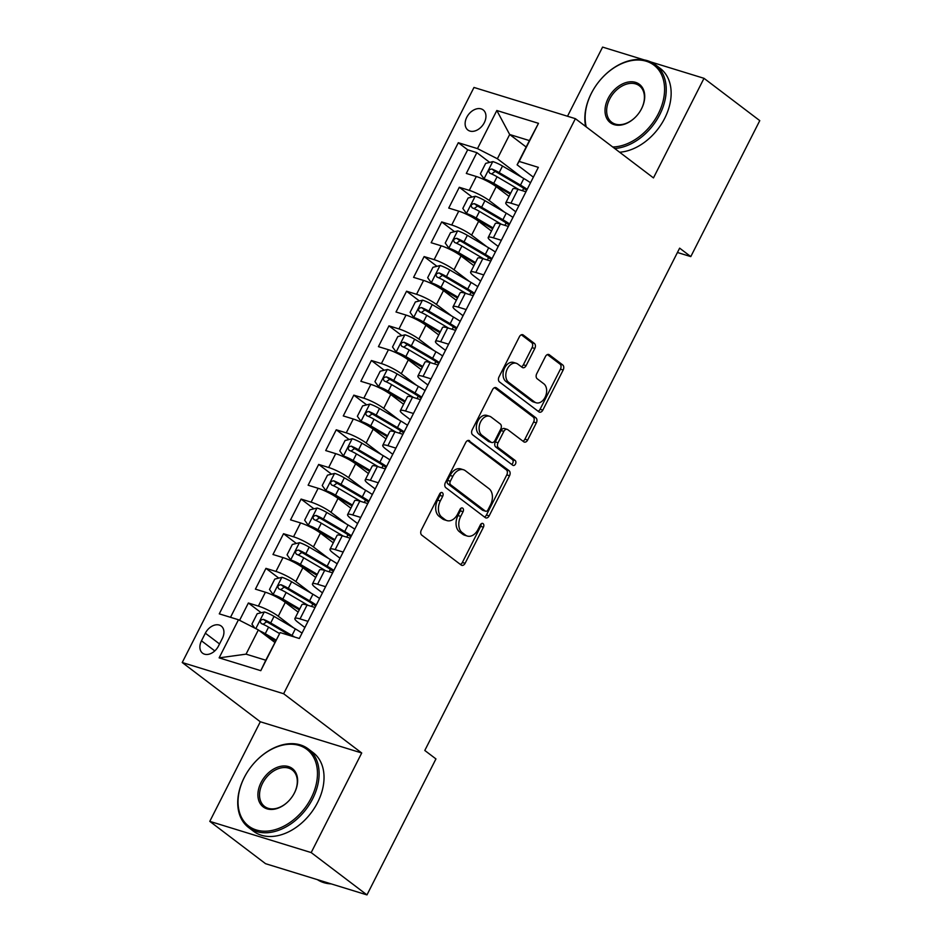 <?xml version="1.0" encoding="UTF-8"?>
<svg xmlns="http://www.w3.org/2000/svg" width="942" height="942" viewBox="0 0 942 942"><rect width="100%" height="100%" fill="white"/><g stroke="black" fill="none" stroke-linecap="round" stroke-linejoin="round"><path stroke-width="1.41" d="M442.375 492.725A2.708 1.86 107.1 0 0 441.975 492.513A2.708 1.86 107.1 0 0 439.643 493.949L421.31 530.075A3.874 2.661 107.1 0 0 421.769 535.138L461.191 565.047A3.874 2.661 107.1 0 0 461.78 565.341A3.874 2.661 107.1 0 0 465.101 563.304L483.434 527.179A2.708 1.86 107.1 0 0 483.105 523.634A2.708 1.86 107.1 0 0 482.704 523.422A2.708 1.86 107.1 0 0 480.373 524.847L477.994 529.522A12.399 8.513 107.1 0 1 467.338 536.057A12.399 8.513 107.1 0 1 465.466 535.091L462.181 532.595A12.399 8.513 107.1 0 1 460.697 516.393L463.064 511.718A2.708 1.86 107.1 0 0 462.746 508.174A2.708 1.86 107.1 0 0 462.334 507.973A2.708 1.86 107.1 0 0 460.002 509.398L457.635 514.073A12.399 8.513 107.1 0 1 446.979 520.608A12.399 8.513 107.1 0 1 445.107 519.643L441.822 517.146A12.399 8.513 107.1 0 1 440.326 500.944L442.705 496.269A2.708 1.86 107.1 0 0 442.375 492.725M466.773 117.279A12.635 8.902 -52.8 0 0 467.903 130.043A12.635 8.902 -52.8 0 0 484.306 122.672A12.635 8.902 -52.8 0 0 483.175 109.92A12.635 8.902 -52.8 0 0 466.773 117.279M534.821 348.469A3.874 2.661 107.1 0 0 534.361 343.406L523.293 335.022A3.874 2.661 107.1 0 0 522.716 334.716A3.874 2.661 107.1 0 0 519.383 336.765L499.024 376.882A3.874 2.661 107.1 0 0 499.495 381.946L538.906 411.854A3.874 2.661 107.1 0 0 539.495 412.16A3.874 2.661 107.1 0 0 542.827 410.111L563.175 369.994A3.874 2.661 107.1 0 0 562.715 364.931L549.351 354.793A3.874 2.661 107.1 0 0 548.774 354.486A3.874 2.661 107.1 0 0 545.442 356.535L536.728 373.703A3.874 2.661 107.1 0 0 537.199 378.766L543.817 383.794A10.362 7.124 107.1 0 1 545.583 396.182A10.362 7.124 107.1 0 1 536.151 402.787A10.362 7.124 107.1 0 1 534.585 401.987L508.645 382.299A10.362 7.124 107.1 0 1 506.878 369.9A10.362 7.124 107.1 0 1 516.298 363.294A10.362 7.124 107.1 0 1 517.865 364.107L522.198 367.38A3.874 2.661 107.1 0 0 522.775 367.686A3.874 2.661 107.1 0 0 526.107 365.649L534.821 348.469L532.077 347.633A3.874 2.661 107.1 0 0 531.618 342.57L521.362 334.787M653.465 177.908L704.004 78.316L759.77 120.635L690.792 256.601L679.641 248.146L424.795 750.468L435.946 758.922L366.968 894.9L311.19 852.581L361.716 752.988L283.636 693.736L575.385 118.668L653.465 177.908M469.646 440.774A3.874 2.661 107.1 0 0 469.057 440.467A3.874 2.661 107.1 0 0 465.737 442.516L445.378 482.634A3.874 2.661 107.1 0 0 445.837 487.697L485.26 517.605A3.874 2.661 107.1 0 0 485.837 517.912A3.874 2.661 107.1 0 0 489.169 515.863L509.528 475.745A3.874 2.661 107.1 0 0 509.069 470.682L468.41 440.397M472.201 429.764L492.56 389.635A3.874 2.661 107.1 0 1 495.881 387.598A3.874 2.661 107.1 0 1 496.469 387.892L535.892 417.801A3.874 2.661 107.1 0 1 536.351 422.864L527.638 440.044A3.874 2.661 107.1 0 1 524.317 442.081A3.874 2.661 107.1 0 1 523.728 441.774L507.738 429.646A3.874 2.661 107.1 0 0 507.161 429.352A3.874 2.661 107.1 0 0 503.829 431.389L498.047 442.775A3.874 2.661 107.1 0 0 498.506 447.839L515.156 460.473A2.708 1.86 107.1 0 1 515.615 463.711A2.708 1.86 107.1 0 1 513.143 465.442A2.708 1.86 107.1 0 1 512.742 465.23L472.66 434.827A3.874 2.661 107.1 0 1 472.201 429.764M489.699 162.389L476.852 152.639L466.314 173.434L476.311 176.507L469.281 190.366A15.79 2.791 26.9 0 1 489.169 200.505L504.488 212.138M472.119 197.031L459.284 187.281L448.733 208.076L458.742 211.149L451.713 225.008A15.79 2.791 26.9 0 1 471.601 235.159L486.92 246.78M454.55 231.673L441.704 221.923L431.153 242.718L441.162 245.791L434.132 259.651A15.79 2.791 26.9 0 1 454.02 269.801L469.34 281.423M436.97 266.315L424.124 256.577L413.585 277.36L423.582 280.433L416.552 294.293A15.79 2.791 26.9 0 1 436.44 304.443L451.771 316.065M419.402 300.957L406.555 291.219L396.005 312.002L406.014 315.075L398.984 328.935A15.79 2.791 26.9 0 1 418.872 339.085L434.191 350.707M401.822 335.599L388.975 325.861L378.437 346.644L388.434 349.717L381.404 363.577A15.79 2.791 26.9 0 1 401.292 373.727L416.611 385.349M384.242 370.241L371.407 360.503L360.857 381.286L370.865 384.36L363.836 398.219A15.79 2.791 26.9 0 1 383.724 408.369L399.043 419.991M366.673 404.883L353.827 395.145L343.277 415.928L353.285 419.013L346.256 432.861A15.79 2.791 26.9 0 1 366.144 443.011L381.463 454.633M349.093 439.525L336.247 429.788L325.708 450.57L335.705 453.655L328.676 467.503A15.79 2.791 26.9 0 1 348.564 477.653L363.895 489.275M331.525 474.167L318.679 464.43L308.128 485.212L318.137 488.297L311.107 502.157A15.79 2.791 26.9 0 1 330.995 512.295L346.315 523.917M313.945 508.821L301.099 499.072L290.56 519.854L300.557 522.94L293.527 536.799A15.79 2.791 26.9 0 1 313.415 546.937L328.734 558.559M296.365 543.463L283.53 533.714L272.98 554.497L282.989 557.582L275.959 571.441A15.79 2.791 26.9 0 1 295.847 581.579L311.166 593.213M278.797 578.105L265.95 568.356L255.412 589.139L265.409 592.224A15.79 2.791 26.9 0 1 285.296 602.362L298.143 612.112M476.311 176.507A15.79 2.791 -153.1 0 1 496.198 186.657L509.045 196.395M458.742 211.149A15.79 2.791 -153.1 0 1 478.63 221.299L491.465 231.037M441.162 245.791A15.79 2.791 -153.1 0 1 461.05 255.941L473.897 265.679M423.582 280.433A15.79 2.791 -153.1 0 1 443.47 290.583L456.317 300.321M406.014 315.075A15.79 2.791 -153.1 0 1 425.902 325.226L438.748 334.975M388.434 349.717A15.79 2.791 -153.1 0 1 408.322 359.868L421.168 369.617M370.865 384.36A15.79 2.791 -153.1 0 1 390.753 394.51L403.588 404.259M353.285 419.013A15.79 2.791 -153.1 0 1 373.173 429.152L386.02 438.901M335.705 453.655A15.79 2.791 -153.1 0 1 355.593 463.794L368.44 473.543M318.137 488.297A15.79 2.791 -153.1 0 1 338.025 498.436L350.871 508.185M300.557 522.94A15.79 2.791 -153.1 0 1 320.445 533.078L333.291 542.827M282.989 557.582A15.79 2.791 -153.1 0 1 302.877 567.72L315.711 577.47M218.473 646.047L222.336 638.429A12.234 8.619 -52.8 0 0 221.24 626.065A12.234 8.619 -52.8 0 0 205.344 633.189L201.482 640.819A12.234 8.619 -52.8 0 0 202.577 653.183A12.234 8.619 -52.8 0 0 218.473 646.047M283.636 693.736L182.23 662.52L473.979 87.453L575.385 118.668M476.852 152.639L467.668 149.813L458.307 142.713L219.274 613.854L238.467 619.754L258.355 629.904L274.829 642.397M458.307 142.713L477.488 148.612L496.823 110.508L538.483 123.331L519.148 161.435L538.341 167.346L299.309 638.488L280.127 632.577L260.793 670.68L219.133 657.857L238.467 619.754M515.78 211.797L508.904 206.581A15.79 2.791 26.9 0 1 505.783 202.813A15.79 2.791 26.9 0 1 510.941 203.189L518.901 205.639M498.2 246.439L491.324 241.223A15.79 2.791 26.9 0 1 488.215 237.455A15.79 2.791 26.9 0 1 493.373 237.831L501.332 240.281M480.632 281.081L473.755 275.865A15.79 2.791 26.9 0 1 470.635 272.097A15.79 2.791 26.9 0 1 475.792 272.474L483.752 274.923M463.052 315.735L456.175 310.519A15.79 2.791 26.9 0 1 453.067 306.739A15.79 2.791 26.9 0 1 458.224 307.116L466.184 309.565M445.484 350.377L438.607 345.161A15.79 2.791 26.9 0 1 435.487 341.393A15.79 2.791 26.9 0 1 440.644 341.758L448.604 344.207M427.903 385.019L421.027 379.803A15.79 2.791 26.9 0 1 417.907 376.035A15.79 2.791 26.9 0 1 423.064 376.4L431.024 378.849M410.323 419.661L403.459 414.445A15.79 2.791 26.9 0 1 400.338 410.677A15.79 2.791 26.9 0 1 405.496 411.042L413.456 413.491M392.755 454.303L385.879 449.087A15.79 2.791 26.9 0 1 382.758 445.319A15.79 2.791 26.9 0 1 387.916 445.684L395.875 448.133M375.175 488.945L368.298 483.729A15.79 2.791 26.9 0 1 365.19 479.961A15.79 2.791 26.9 0 1 370.347 480.326L378.307 482.787M357.607 523.587L350.73 518.371A15.79 2.791 26.9 0 1 347.61 514.603A15.79 2.791 26.9 0 1 352.767 514.98L360.727 517.429M340.027 558.229L333.15 553.013A15.79 2.791 26.9 0 1 330.03 549.245A15.79 2.791 26.9 0 1 335.187 549.622L343.159 552.071M322.447 592.871L315.582 587.655A15.79 2.791 26.9 0 1 312.461 583.887A15.79 2.791 26.9 0 1 317.619 584.264L325.579 586.713M261.217 612.747L248.37 602.998L258.379 606.083A15.79 2.791 26.9 0 1 278.267 616.221L293.586 627.855M304.878 627.513L298.002 622.297A15.79 2.791 26.9 0 1 294.881 618.529A15.79 2.791 26.9 0 1 300.039 618.906L307.999 621.355M294.881 618.529L301.911 604.67A15.79 2.791 26.9 0 1 307.068 605.047L315.028 607.496M525.942 191.779L517.97 189.33A15.79 2.791 -153.1 0 0 512.825 188.953L505.783 202.813M508.362 226.421L500.402 223.972A15.79 2.791 -153.1 0 0 495.245 223.607L488.215 237.455M490.782 261.064L482.822 258.614A15.79 2.791 -153.1 0 0 477.665 258.249L470.635 272.097M473.214 295.706L465.254 293.256A15.79 2.791 -153.1 0 0 460.096 292.891L453.067 306.739M455.634 330.348L447.674 327.898A15.79 2.791 -153.1 0 0 442.516 327.533L435.487 341.393M438.065 365.001L430.094 362.54A15.79 2.791 -153.1 0 0 424.948 362.175L417.907 376.035M420.485 399.643L412.525 397.183A15.79 2.791 -153.1 0 0 407.368 396.817L400.338 410.677M402.905 434.286L394.945 431.836A15.79 2.791 -153.1 0 0 389.788 431.46L382.758 445.319M385.337 468.928L377.377 466.478A15.79 2.791 -153.1 0 0 372.22 466.102L365.19 479.961M367.757 503.57L359.797 501.12A15.79 2.791 -153.1 0 0 354.639 500.744L347.61 514.603M350.188 538.212L342.217 535.763A15.79 2.791 -153.1 0 0 337.071 535.386L330.03 549.245M332.608 572.854L324.649 570.405A15.79 2.791 -153.1 0 0 319.491 570.028L312.461 583.887M265.95 568.356L275.959 571.441M283.53 533.714L293.527 536.799M301.099 499.072L311.107 502.157M318.679 464.43L328.676 467.503M336.247 429.788L346.256 432.861M353.827 395.145L363.836 398.219M371.407 360.503L381.404 363.577M388.975 325.861L398.984 328.935M406.555 291.219L416.552 294.293M424.124 256.577L434.132 259.651M441.704 221.923L451.713 225.008M459.284 187.281L469.281 190.366M467.668 149.813L230.507 617.304M248.37 602.998L239.586 620.331M526.154 147.011L509.681 134.506L497.376 158.762L522.068 177.496M258.355 629.904L246.05 654.148L265.785 660.224L280.127 632.577M361.716 752.988L260.31 721.772L209.783 821.365L311.19 852.581M209.783 821.365L265.55 863.684L366.968 894.9M704.004 78.316L650.557 61.866M644.281 59.935L602.586 47.1L567.508 116.243M260.31 721.772L182.23 662.52M677.428 252.491L690.792 256.601M533.36 177.155L517.111 164.826L529.416 140.582L509.681 134.506L496.823 110.508M519.148 161.435L517.111 164.826M497.376 158.762L477.488 148.612M246.05 654.148L219.133 657.857M265.785 660.224L260.793 670.68M538.483 123.331L529.416 140.582M440.314 493.031A2.708 1.86 107.1 0 1 439.961 495.421L437.594 500.108A12.399 8.513 107.1 0 0 439.078 516.298L441.822 517.146M446.979 520.608L444.235 519.76A12.399 8.513 107.1 0 1 442.363 518.795L439.078 516.298M467.338 536.057L464.606 535.209A12.399 8.513 107.1 0 1 462.734 534.244L459.449 531.747A12.399 8.513 107.1 0 1 457.953 515.557L460.332 510.882A2.708 1.86 107.1 0 0 460.673 508.48M460.379 564.435A3.874 2.661 107.1 0 0 462.369 562.456L480.691 526.331A2.708 1.86 107.1 0 0 481.044 523.94M484.447 516.993A3.874 2.661 107.1 0 0 486.425 515.027L506.784 474.898A3.874 2.661 107.1 0 0 506.325 469.834L467.715 440.55M450.335 481.221A2.708 1.86 107.1 0 0 450.665 484.765L485.26 511.023A2.708 1.86 107.1 0 0 485.672 511.235A2.708 1.86 107.1 0 0 488.003 509.799L490.499 504.877A12.399 8.513 107.1 0 0 489.016 488.674L465.372 470.729A12.399 8.513 107.1 0 0 463.499 469.764A12.399 8.513 107.1 0 0 452.843 476.299L450.335 481.221L447.591 480.385A2.708 1.86 107.1 0 0 447.921 483.929L450.665 484.765M485.672 511.235L482.928 510.387A2.708 1.86 107.1 0 1 482.516 510.175L447.921 483.929M463.499 469.764L460.756 468.916A12.399 8.513 107.1 0 0 450.099 475.451L452.843 476.299M447.591 480.385L450.099 475.451M494.538 387.668L533.148 416.965L535.892 417.801M522.916 441.162A3.874 2.661 107.1 0 0 524.906 439.196L533.608 422.028A3.874 2.661 107.1 0 0 533.148 416.965M507.161 429.352L504.417 428.504A3.874 2.661 107.1 0 0 501.085 430.541L495.304 441.939A3.874 2.661 107.1 0 0 495.775 447.003L512.413 459.625L515.156 460.473M511.647 464.406A2.708 1.86 107.1 0 0 513.107 462.027A2.708 1.86 107.1 0 0 512.413 459.625M491.147 417.059A10.362 7.124 107.1 0 0 489.581 416.258A10.362 7.124 107.1 0 0 480.161 422.864A10.362 7.124 107.1 0 0 481.927 435.251L491.065 442.187A3.874 2.661 107.1 0 0 491.653 442.493A3.874 2.661 107.1 0 0 494.986 440.456L500.755 429.057A3.874 2.661 107.1 0 0 500.296 423.994L491.147 417.059M489.581 416.258L486.849 415.41A10.362 7.124 107.1 0 0 477.417 422.016A10.362 7.124 107.1 0 0 479.184 434.415L481.927 435.251M491.653 442.493L488.91 441.645A3.874 2.661 107.1 0 1 488.321 441.351L479.184 434.415M521.385 366.768A3.874 2.661 107.1 0 0 523.363 364.801L532.077 347.633M516.298 363.294L513.567 362.446A10.362 7.124 107.1 0 0 504.135 369.064A10.362 7.124 107.1 0 0 505.901 381.451L508.645 382.299M536.151 402.787L533.419 401.951A10.362 7.124 107.1 0 1 531.853 401.139L505.901 381.451M538.094 411.242A3.874 2.661 107.1 0 0 540.084 409.275L560.443 369.146A3.874 2.661 107.1 0 0 559.972 364.083L547.42 354.569M259.474 630.751A10.456 1.849 26.9 0 1 265.255 633.707L276.03 640.03M263.395 633.731L275.594 640.878M254.776 628.078L251.914 624.122L257.19 613.737L264.431 611.959A10.456 1.849 26.9 0 1 274.04 616.386L295.341 628.879A30.191 5.346 26.9 0 1 302.041 633.095M294.634 637.051A30.191 5.346 -153.1 0 0 291.996 635.461L270.695 622.968A10.456 1.849 -153.1 0 0 263.419 619.377C260.239 619.836 259.545 621.225 261.311 623.533A10.456 1.849 26.9 0 1 268.588 627.125L279.538 633.542M263.124 624.311L266.633 621.814A5.334 0.942 26.9 0 1 268.823 622.968L290.124 635.473A25.057 4.439 26.9 0 1 290.784 635.862M244.319 777.421A48.148 33.936 -52.8 0 0 256.318 829.973A48.148 33.936 -52.8 0 0 311.19 798.004A48.148 33.936 -52.8 0 0 304.973 748.054A48.148 33.936 -52.8 0 0 254.305 762.867A48.148 33.936 -52.8 0 0 247.51 771.804A48.148 33.936 -52.8 0 0 244.319 777.421M254.352 762.82A49.337 34.772 127.2 0 1 254.399 762.761A49.337 34.772 127.2 0 1 308.246 748.914A49.337 34.772 127.2 0 1 312.685 798.757A49.337 34.772 127.2 0 1 248.606 827.523A49.337 34.772 127.2 0 1 244.166 777.668A49.337 34.772 127.2 0 1 247.44 771.922A49.337 34.772 127.2 0 1 247.475 771.863M261.04 782.567A24.08 16.968 127.2 0 1 288.476 766.576A24.08 16.968 127.2 0 1 294.481 792.858A24.08 16.968 127.2 0 1 292.88 795.66A24.08 16.968 127.2 0 1 289.488 800.123A24.08 16.968 127.2 0 1 264.149 807.541A24.08 16.968 127.2 0 1 261.04 782.567M292.844 795.719A22.891 16.132 -52.8 0 0 294.328 793.105A22.891 16.132 -52.8 0 0 292.267 769.979A22.891 16.132 -52.8 0 0 262.524 783.32A22.891 16.132 -52.8 0 0 264.584 806.458A22.891 16.132 -52.8 0 0 289.535 800.076M331.137 883.879A49.337 34.772 127.2 0 1 317.407 879.651M308.246 748.914L313.156 752.634A49.337 34.772 127.2 0 1 317.595 802.49A49.337 34.772 127.2 0 1 253.516 831.244L248.606 827.523M612.736 146.999A48.148 33.936 -52.8 0 0 658.305 113.805A48.148 33.936 -52.8 0 0 652.076 63.856A48.148 33.936 -52.8 0 0 601.42 78.669A48.148 33.936 -52.8 0 0 594.626 87.606A48.148 33.936 -52.8 0 0 591.435 93.223A48.148 33.936 -52.8 0 0 586.254 126.911M601.455 78.622A49.337 34.772 127.2 0 1 601.502 78.563A49.337 34.772 127.2 0 1 655.361 64.715A49.337 34.772 127.2 0 1 659.8 114.559A49.337 34.772 127.2 0 1 614.714 148.506M585.618 126.428A49.337 34.772 127.2 0 1 591.282 93.47A49.337 34.772 127.2 0 1 594.555 87.724A49.337 34.772 127.2 0 1 594.59 87.665M608.155 98.368A24.08 16.968 127.2 0 1 635.591 82.378A24.08 16.968 127.2 0 1 641.584 108.66A24.08 16.968 127.2 0 1 639.995 111.462A24.08 16.968 127.2 0 1 636.592 115.937A24.08 16.968 127.2 0 1 611.264 123.343A24.08 16.968 127.2 0 1 608.155 98.368M639.948 111.521A22.891 16.132 -52.8 0 0 641.431 108.907A22.891 16.132 -52.8 0 0 639.371 85.781A22.891 16.132 -52.8 0 0 609.639 99.122A22.891 16.132 -52.8 0 0 611.699 122.26A22.891 16.132 -52.8 0 0 636.639 115.878M655.361 64.715L660.271 68.436A49.337 34.772 127.2 0 1 664.711 118.292A49.337 34.772 127.2 0 1 619.612 152.227M319.621 598.453A30.191 5.346 26.9 0 0 312.921 594.237L291.62 581.744A10.456 1.849 26.9 0 0 282.011 577.316L274.77 579.095L269.494 589.48L273.215 594.638A10.456 1.849 26.9 0 1 282.824 599.065L299.733 608.979M273.215 594.638L275.841 596.627M276.501 596.969A5.334 0.942 26.9 0 1 280.94 599.065L299.297 609.839M313.58 604.54A12.434 2.202 -153.1 0 0 312.367 604.87L311.567 606.424M316.276 605.035A30.191 5.346 -153.1 0 0 309.577 600.819L288.276 588.326A10.456 1.849 -153.1 0 0 280.999 584.735C277.819 585.194 277.113 586.583 278.891 588.891A10.456 1.849 26.9 0 1 286.168 592.483L307.469 604.976A30.191 5.346 26.9 0 1 308.152 605.376M280.704 589.668L284.201 587.172A5.334 0.942 26.9 0 1 286.392 588.326L307.693 600.831A25.057 4.439 26.9 0 1 315.747 606.095M337.201 563.811A30.191 5.346 26.9 0 0 330.489 559.595L309.188 547.102A10.456 1.849 26.9 0 0 299.58 542.674L292.338 544.452L287.063 554.838L290.795 559.995A10.456 1.849 26.9 0 1 300.404 564.423L317.301 574.337M290.795 559.995L293.409 561.985M294.081 562.327A5.334 0.942 26.9 0 1 298.52 564.423L316.877 575.197M331.148 569.898A12.434 2.202 -153.1 0 0 329.935 570.228L329.147 571.782M333.857 570.393A30.191 5.346 -153.1 0 0 327.157 566.177L305.856 553.684A10.456 1.849 -153.1 0 0 298.567 550.093C295.388 550.552 294.693 551.941 296.459 554.249A10.456 1.849 26.9 0 1 303.736 557.841L325.049 570.334A30.191 5.346 26.9 0 1 325.732 570.734M298.273 555.026L301.781 552.53A5.334 0.942 26.9 0 1 303.972 553.684L325.273 566.177A25.057 4.439 26.9 0 1 333.315 571.453M354.769 529.168A30.191 5.346 26.9 0 0 348.069 524.953L326.768 512.46A10.456 1.849 26.9 0 0 317.16 508.032L309.918 509.81L304.643 520.196L308.364 525.353A10.456 1.849 26.9 0 1 317.972 529.781L334.881 539.695M308.364 525.353L310.99 527.332M311.649 527.685A5.334 0.942 26.9 0 1 316.1 529.781L334.445 540.543M348.728 535.256A12.434 2.202 -153.1 0 0 347.516 535.574L346.715 537.14M351.437 535.751A30.191 5.346 -153.1 0 0 344.725 531.535L323.424 519.042A10.456 1.849 -153.1 0 0 316.147 515.451C312.968 515.91 312.261 517.299 314.039 519.607A10.456 1.849 26.9 0 1 321.316 523.199L342.617 535.692A30.191 5.346 26.9 0 1 343.3 536.092M315.853 520.384L319.362 517.888A5.334 0.942 26.9 0 1 321.54 519.042L342.853 531.535A25.057 4.439 26.9 0 1 350.895 536.81M372.349 494.526A30.191 5.346 26.9 0 0 365.637 490.311L344.336 477.806A10.456 1.849 26.9 0 0 334.728 473.39L327.486 475.157L322.223 485.554L325.944 490.711A10.456 1.849 26.9 0 1 335.552 495.127L352.461 505.053M325.944 490.711L328.57 492.69M329.229 493.031A5.334 0.942 26.9 0 1 333.668 495.139L352.025 505.901M366.308 500.614A12.434 2.202 -153.1 0 0 365.084 500.932L364.295 502.498M369.005 501.109A30.191 5.346 -153.1 0 0 362.305 496.893L341.004 484.388A10.456 1.849 -153.1 0 0 333.727 480.809C330.548 481.268 329.841 482.645 331.619 484.965A10.456 1.849 26.9 0 1 338.896 488.545L360.197 501.05A30.191 5.346 26.9 0 1 360.88 501.45M333.421 485.731L336.93 483.246A5.334 0.942 26.9 0 1 339.12 484.4L360.421 496.893A25.057 4.439 26.9 0 1 368.463 502.168M389.917 459.884A30.191 5.346 26.9 0 0 383.217 455.669L361.916 443.164A10.456 1.849 26.9 0 0 352.308 438.748L345.066 440.515L339.791 450.912L343.524 456.069A10.456 1.849 26.9 0 1 353.132 460.485L370.029 470.411M343.524 456.069L346.138 458.048M346.797 458.389A5.334 0.942 26.9 0 1 351.248 460.497L369.594 471.259M383.877 465.972A12.434 2.202 -153.1 0 0 382.664 466.29L381.875 467.856M386.585 466.467A30.191 5.346 -153.1 0 0 379.873 462.251L358.572 449.746A10.456 1.849 -153.1 0 0 351.295 446.167C348.116 446.626 347.421 448.003 349.188 450.323A10.456 1.849 26.9 0 1 356.465 453.903L377.766 466.408A30.191 5.346 26.9 0 1 378.448 466.808M351.001 451.088L354.51 448.604A5.334 0.942 26.9 0 1 356.7 449.758L378.001 462.251A25.057 4.439 26.9 0 1 386.043 467.526M407.497 425.242A30.191 5.346 26.9 0 0 400.797 421.015L379.496 408.522A10.456 1.849 26.9 0 0 369.888 404.094L362.646 405.872L357.371 416.27L361.092 421.415A10.456 1.849 26.9 0 1 370.701 425.843L387.609 435.757M361.092 421.415L363.718 423.405M364.377 423.747A5.334 0.942 26.9 0 1 368.817 425.855L387.174 436.617M401.457 431.33A12.434 2.202 -153.1 0 0 400.244 431.648L399.443 433.214M404.153 431.825A30.191 5.346 -153.1 0 0 397.453 427.597L376.152 415.104A10.456 1.849 -153.1 0 0 368.875 411.524C365.696 411.984 364.99 413.361 366.768 415.681A10.456 1.849 26.9 0 1 374.045 419.261L395.346 431.766A30.191 5.346 26.9 0 1 396.029 432.166M368.581 416.446L372.078 413.962A5.334 0.942 26.9 0 1 374.268 415.116L395.569 427.609A25.057 4.439 26.9 0 1 403.623 432.884M425.077 390.6A30.191 5.346 26.9 0 0 418.366 386.373L397.065 373.88A10.456 1.849 26.9 0 0 387.456 369.452L380.215 371.23L374.94 381.628L378.672 386.773A10.456 1.849 26.9 0 1 388.281 391.201L405.178 401.115M378.672 386.773L381.286 388.763M381.957 389.105A5.334 0.942 26.9 0 1 386.397 391.213L404.754 401.975M419.025 396.688A12.434 2.202 -153.1 0 0 417.812 397.006L417.023 398.572M421.733 397.171A30.191 5.346 -153.1 0 0 415.033 392.955L393.732 380.462A10.456 1.849 -153.1 0 0 386.444 376.882C383.264 377.342 382.57 378.719 384.336 381.039A10.456 1.849 26.9 0 1 391.613 384.619L412.926 397.112A30.191 5.346 26.9 0 1 413.609 397.524M386.149 381.804L389.658 379.32A5.334 0.942 26.9 0 1 391.848 380.474L413.149 392.967A25.057 4.439 26.9 0 1 421.192 398.242M442.646 355.946A30.191 5.346 26.9 0 0 435.946 351.731L414.645 339.238A10.456 1.849 26.9 0 0 405.036 334.81L397.795 336.588L392.52 346.986L396.241 352.131A10.456 1.849 26.9 0 1 405.849 356.559L422.758 366.473M396.241 352.131L398.866 354.121M399.526 354.463A5.334 0.942 26.9 0 1 403.977 356.571L422.322 367.333M436.605 362.046A12.434 2.202 -153.1 0 0 435.392 362.364L434.592 363.93M439.313 362.529A30.191 5.346 -153.1 0 0 432.602 358.313L411.301 345.82A10.456 1.849 -153.1 0 0 404.024 342.24C400.845 342.7 400.138 344.077 401.916 346.397A10.456 1.849 26.9 0 1 409.193 349.977L430.494 362.47A30.191 5.346 26.9 0 1 431.177 362.882M403.729 347.162L407.238 344.678A5.334 0.942 26.9 0 1 409.417 345.832L430.718 358.325A25.057 4.439 26.9 0 1 438.772 363.6M460.226 321.304A30.191 5.346 26.9 0 0 453.514 317.089L432.213 304.596A10.456 1.849 26.9 0 0 422.605 300.168L415.363 301.946L410.1 312.344L413.821 317.489A10.456 1.849 26.9 0 1 423.429 321.917L440.338 331.831M413.821 317.489L416.435 319.479M417.106 319.821A5.334 0.942 26.9 0 1 421.545 321.928L439.902 332.691M454.185 327.404A12.434 2.202 -153.1 0 0 452.961 327.722L452.172 329.288M456.882 327.887A30.191 5.346 -153.1 0 0 450.182 323.671L428.881 311.178A10.456 1.849 -153.1 0 0 421.604 307.598C418.425 308.046 417.718 309.435 419.496 311.755A10.456 1.849 26.9 0 1 426.773 315.334L448.074 327.828A30.191 5.346 26.9 0 1 448.757 328.24M421.298 312.52L424.807 310.036A5.334 0.942 26.9 0 1 426.997 311.19L448.298 323.683A25.057 4.439 26.9 0 1 456.34 328.958M477.794 286.662A30.191 5.346 26.9 0 0 471.094 282.447L449.793 269.954A10.456 1.849 26.9 0 0 440.185 265.526L432.943 267.304L427.668 277.702L431.401 282.847A10.456 1.849 26.9 0 1 441.009 287.275L457.906 297.189M431.401 282.847L434.015 284.837M434.674 285.179A5.334 0.942 26.9 0 1 439.125 287.286L457.471 298.049M471.754 292.762A12.434 2.202 -153.1 0 0 470.541 293.08L469.752 294.646M474.462 293.245A30.191 5.346 -153.1 0 0 467.75 289.029L446.449 276.536A10.456 1.849 -153.1 0 0 439.172 272.956C435.993 273.404 435.298 274.793 437.064 277.113A10.456 1.849 26.9 0 1 444.341 280.692L465.642 293.186A30.191 5.346 26.9 0 1 466.325 293.598M438.878 277.878L442.387 275.382A5.334 0.942 26.9 0 1 444.577 276.548L465.878 289.041A25.057 4.439 26.9 0 1 473.92 294.304M495.374 252.02A30.191 5.346 26.9 0 0 488.674 247.805L467.362 235.312A10.456 1.849 26.9 0 0 457.765 230.884L450.523 232.662L445.248 243.06L448.969 248.205A10.456 1.849 26.9 0 1 458.577 252.633L475.486 262.547M448.969 248.205L451.595 250.195M452.254 250.537A5.334 0.942 26.9 0 1 456.693 252.644L475.051 263.407M489.334 258.108A12.434 2.202 -153.1 0 0 488.121 258.438L487.32 260.004M492.03 258.603A30.191 5.346 -153.1 0 0 485.33 254.387L464.029 241.894A10.456 1.849 -153.1 0 0 456.752 238.314C453.573 238.762 452.867 240.151 454.645 242.471A10.456 1.849 26.9 0 1 461.921 246.05L483.222 258.544A30.191 5.346 26.9 0 1 483.905 258.944M456.446 243.236L459.955 240.74A5.334 0.942 26.9 0 1 462.145 241.906L483.446 254.399A25.057 4.439 26.9 0 1 491.5 259.662M512.954 217.378A30.191 5.346 26.9 0 0 506.243 213.163L484.942 200.67A10.456 1.849 26.9 0 0 475.333 196.242L468.092 198.02L462.816 208.417L466.549 213.563A10.456 1.849 26.9 0 1 476.157 217.991L493.055 227.905M466.549 213.563L469.163 215.553M469.834 215.895A5.334 0.942 26.9 0 1 474.273 218.002L492.631 228.765M506.902 223.466A12.434 2.202 -153.1 0 0 505.689 223.796L504.9 225.362M509.61 223.96A30.191 5.346 -153.1 0 0 502.91 219.745L481.597 207.252A10.456 1.849 -153.1 0 0 474.321 203.66C471.141 204.12 470.447 205.509 472.213 207.829A10.456 1.849 26.9 0 1 479.49 211.408L500.803 223.902A30.191 5.346 26.9 0 1 501.485 224.302M474.026 208.594L477.535 206.098A5.334 0.942 26.9 0 1 479.725 207.264L501.026 219.757A25.057 4.439 26.9 0 1 509.069 225.02M530.523 182.736A30.191 5.346 26.9 0 0 523.823 178.521L502.522 166.028A10.456 1.849 26.9 0 0 492.913 161.6L485.672 163.378L480.396 173.764L484.117 178.921A10.456 1.849 26.9 0 1 493.726 183.349L510.635 193.263M484.117 178.921L486.743 180.911M487.403 181.253A5.334 0.942 26.9 0 1 491.854 183.36L510.199 194.123M524.482 188.824A12.434 2.202 -153.1 0 0 523.269 189.154L522.469 190.72M527.19 189.318A30.191 5.346 -153.1 0 0 520.479 185.103L499.178 172.61A10.456 1.849 -153.1 0 0 491.901 169.018C488.721 169.478 488.015 170.867 489.793 173.175A10.456 1.849 26.9 0 1 497.07 176.766L518.371 189.26A30.191 5.346 26.9 0 1 519.054 189.66M491.606 173.952L495.115 171.456A5.334 0.942 26.9 0 1 497.294 172.621L518.595 185.115A25.057 4.439 26.9 0 1 526.649 190.378M496.198 186.657L489.169 200.505M478.63 221.299L471.601 235.159M461.05 255.941L454.02 269.801M443.47 290.583L436.44 304.443M425.902 325.226L418.872 339.085M408.322 359.868L401.292 373.727M390.753 394.51L383.724 408.369M373.173 429.152L366.144 443.011M355.593 463.794L348.564 477.653M338.025 498.436L330.995 512.295M320.445 533.078L313.415 546.937M302.877 567.72L295.847 581.579M285.296 602.362L278.267 616.221M307.068 605.047L300.039 618.906M517.97 189.33L510.941 203.189M500.402 223.972L493.373 237.831M482.822 258.614L475.792 272.474M465.254 293.256L458.224 307.116M447.674 327.898L440.644 341.758M430.094 362.54L423.064 376.4M412.525 397.183L405.496 411.042M394.945 431.836L387.916 445.684M377.377 466.478L370.347 480.326M359.797 501.12L352.767 514.98M342.217 535.763L335.187 549.622M324.649 570.405L317.619 584.264M265.409 592.224L258.379 606.083M214.788 650.91L201.482 640.819M219.533 643.951L205.344 633.189M437.594 500.108L440.326 500.944M442.363 518.795L445.107 519.643M460.332 510.882L463.064 511.718M457.953 515.557L460.697 516.393M459.449 531.747L462.181 532.595M462.734 534.244L465.466 535.091M480.691 526.331L483.434 527.179M462.369 562.456L465.101 563.304M439.961 495.421L442.705 496.269M506.325 469.834L509.069 470.682M506.784 474.898L509.528 475.745M486.425 515.027L489.169 515.863M482.516 510.175L485.26 511.023M495.233 387.515L496.469 387.892M533.608 422.028L536.351 422.864M524.906 439.196L527.638 440.044M501.085 430.541L503.829 431.389M495.304 441.939L498.047 442.775M495.775 447.003L498.506 447.839M488.321 441.351L491.065 442.187M523.363 364.801L526.107 365.649M531.853 401.139L534.585 401.987M548.114 354.416L549.351 354.793M559.972 364.083L562.715 364.931M560.443 369.146L563.175 369.994M540.084 409.275L542.827 410.111M522.056 334.634L523.293 335.022M531.618 342.57L534.361 343.406M264.243 612.006L255.824 628.608M295.341 628.879L291.996 635.461M268.588 627.125L265.255 633.707M274.04 616.386L270.695 622.968M266.633 621.814L263.419 619.377M281.823 577.364L273.121 594.508M312.921 594.237L309.577 600.819M286.168 592.483L282.824 599.065M291.62 581.744L288.276 588.326M284.201 587.172L280.999 584.735M299.403 542.71L290.701 559.866M330.489 559.595L327.157 566.177M303.736 557.841L300.404 564.423M309.188 547.102L305.856 553.684M301.781 552.53L298.567 550.093M316.971 508.068L308.269 525.224M348.069 524.953L344.725 531.535M321.316 523.199L317.972 529.781M326.768 512.46L323.424 519.042M319.362 517.888L316.147 515.451M334.551 473.426L325.85 490.582M365.637 490.311L362.305 496.893M338.896 488.545L335.552 495.127M344.336 477.806L341.004 484.388M336.93 483.246L333.727 480.809M352.12 438.784L343.43 455.94M383.217 455.669L379.873 462.251M356.465 453.903L353.132 460.485M361.916 443.164L358.572 449.746M354.51 448.604L351.295 446.167M369.7 404.142L360.998 421.286M400.797 421.015L397.453 427.597M374.045 419.261L370.701 425.843M379.496 408.522L376.152 415.104M372.078 413.962L368.875 411.524M387.28 369.5L378.578 386.644M418.366 386.373L415.033 392.955M391.613 384.619L388.281 391.201M397.065 373.88L393.732 380.462M389.658 379.32L386.444 376.882M404.848 334.857L396.146 352.002M435.946 351.731L432.602 358.313M409.193 349.977L405.849 356.559M414.645 339.238L411.301 345.82M407.238 344.678L404.024 342.24M422.428 300.215L413.726 317.36M453.514 317.089L450.182 323.671M426.773 315.334L423.429 321.917M432.213 304.596L428.881 311.178M424.807 310.036L421.604 307.598M439.996 265.573L431.306 282.718M471.094 282.447L467.75 289.029M444.341 280.692L441.009 287.275M449.793 269.954L446.449 276.536M442.387 275.382L439.172 272.956M457.577 230.931L448.875 248.076M488.674 247.805L485.33 254.387M461.921 246.05L458.577 252.633M467.362 235.312L464.029 241.894M459.955 240.74L456.752 238.314M475.157 196.289L466.455 213.434M506.243 213.163L502.91 219.745M479.49 211.408L476.157 217.991M484.942 200.67L481.597 207.252M477.535 206.098L474.321 203.66M492.725 161.647L484.023 178.792M523.823 178.521L520.479 185.103M497.07 176.766L493.726 183.349M502.522 166.028L499.178 172.61M495.115 171.456L491.901 169.018"/></g></svg>
